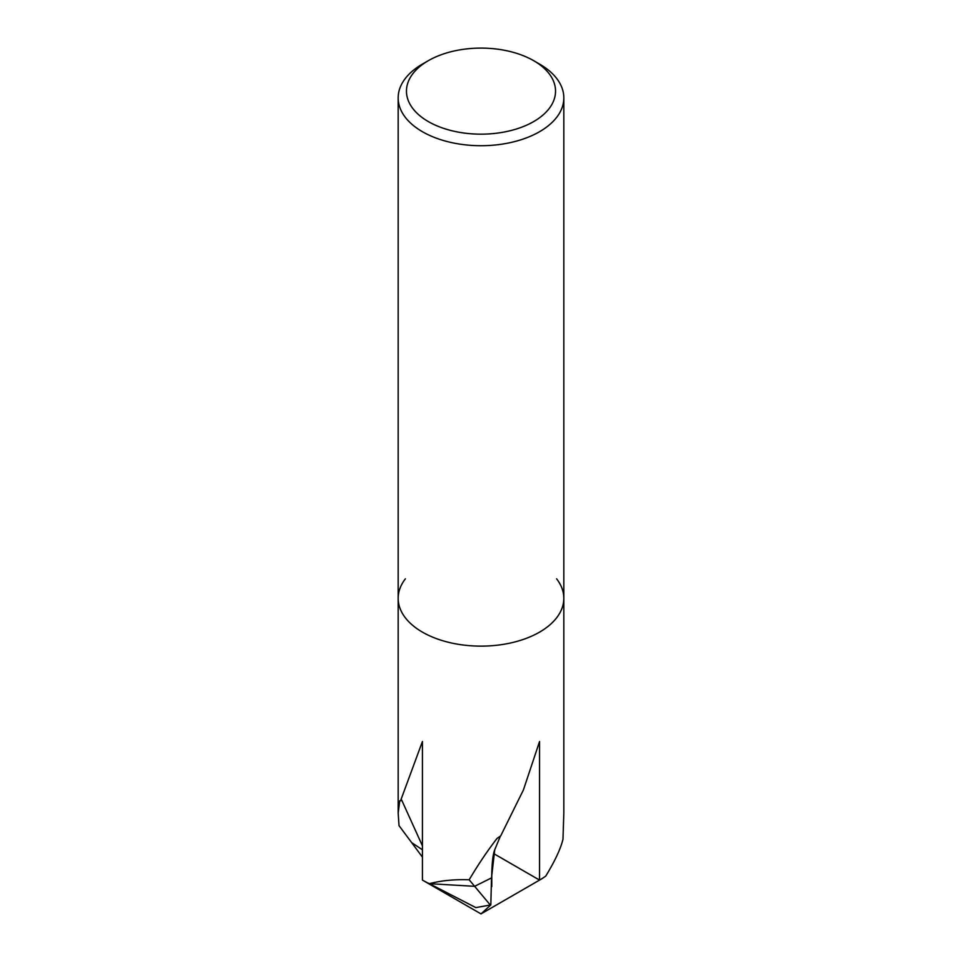 <?xml version="1.0" encoding="UTF-8"?>
<svg xmlns="http://www.w3.org/2000/svg" width="962" height="962" viewBox="0 0 962 962"><rect width="100%" height="100%" fill="white"/><g stroke="black" fill="none" stroke-linecap="round" stroke-linejoin="round"><path stroke-width="1.44" d="M500.42 836.062L494.757 849.699L491.498 877.897A107.672 62.157 0 0 0 491.786 873.4A107.672 62.157 180 0 1 491.498 877.897L474.639 886.315L429.401 883.681C441.137 880.567 454.401 879.268 469.167 879.785C478.499 864.104 487.782 850.324 497.029 838.443L500.709 835.858L523.4 789.97L539.55 741.51L539.55 880.098A82.828 47.811 180 0 0 545.779 876.069C555.026 860.846 560.75 848.58 562.974 839.285L563.828 813.07L563.828 598.316A82.828 47.811 180 0 1 539.562 632.13A82.816 47.811 180 0 0 556.601 578.799A82.828 47.811 180 0 1 563.828 598.316A82.828 47.811 180 0 1 539.562 632.13A82.828 47.811 180 0 1 449.302 642.496A82.828 47.811 180 0 1 398.172 598.316A82.828 47.811 180 0 1 405.399 578.799M422.426 857.094L411.652 842.604L422.426 849.795L411.652 842.604L399.026 825.636L398.172 813.07L399.747 800.793L400.553 800.781L422.426 741.498L422.426 880.086L481 913.9L490.824 904.917L475.841 907.611L429.401 883.681A82.828 47.811 180 0 1 422.426 880.086A82.828 47.811 180 0 0 429.401 883.681L474.639 886.315L491.51 877.897L490.824 904.917M545.779 876.069A82.828 47.811 180 0 1 539.562 880.086A82.828 47.811 180 0 1 539.55 880.098L493.698 853.607M533.706 60.702L539.562 64.081A82.828 47.811 180 0 1 563.828 97.896A82.828 47.811 180 0 1 539.562 131.71A82.828 47.811 180 0 1 449.302 142.075A82.828 47.811 180 0 1 398.172 97.896A82.828 47.811 180 0 1 422.438 64.081L428.294 60.702A74.543 43.037 180 0 1 533.706 60.702A74.543 43.037 180 0 1 533.706 121.561A74.543 43.037 180 0 1 428.294 121.561A74.543 43.037 180 0 1 428.294 60.702L422.438 64.081M539.562 632.13A82.828 47.811 180 0 1 449.302 642.496A82.828 47.811 180 0 1 398.172 598.316L398.172 97.896M400.553 800.781L401.683 800.071L422.426 845.863M469.167 879.785L490.187 904.893M539.562 880.086L481 913.9L539.562 880.086M494.757 849.699C493.085 853.799 492.099 861.687 491.774 873.388A107.672 62.157 0 0 0 491.786 872.714M398.172 813.07L398.172 598.316M563.828 598.316L563.828 97.896M491.786 886.603L491.786 873.4"/></g></svg>

